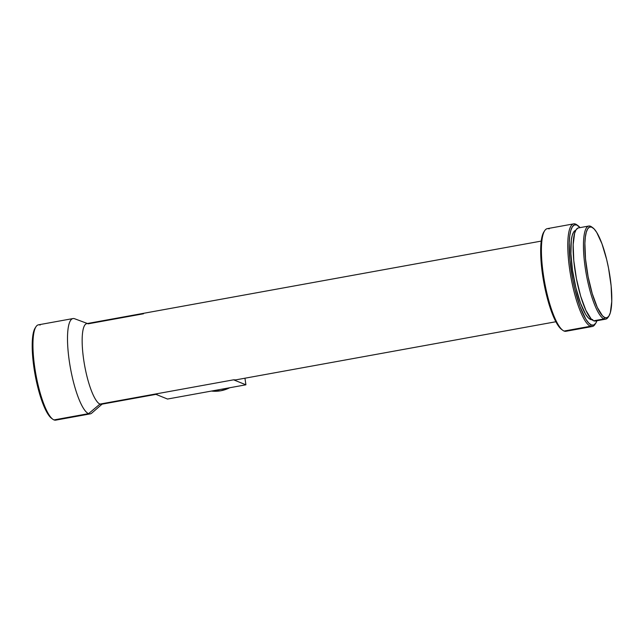 <?xml version="1.0" encoding="UTF-8"?>
<svg xmlns="http://www.w3.org/2000/svg" width="644" height="644" viewBox="0 0 644 644"><rect width="100%" height="100%" fill="white"/><g stroke="black" fill="none" stroke-linecap="round" stroke-linejoin="round"><path stroke-width="0.97" d="M211.474 391.061A33.528 32.24 -68 0 0 229.747 387.736L220.812 390.763L211.474 391.061M588.801 226.036L578.465 227.912A47.31 11.093 79.7 0 0 575.414 273.016A47.31 11.093 79.7 0 0 593.679 320.801L604.016 318.925L604.925 317.637A46.199 10.827 -100.3 0 1 586.571 267.638A46.199 10.827 -100.3 0 1 591.723 227.155L590.492 226.253A47.31 11.093 79.7 0 0 585.219 267.719A47.31 11.093 79.7 0 0 604.016 318.925A47.31 11.093 -100.3 0 1 585.75 271.14A47.31 11.093 -100.3 0 1 588.801 226.036A47.31 11.093 -100.3 0 1 590.492 226.253A47.31 11.093 -100.3 0 1 592.295 227.429M591.997 319.73A45.45 10.658 79.7 0 1 590.564 319.496L588.181 317.733L585.646 314.32L580.486 303.155L575.873 287.699L572.508 270.303L570.906 253.623L571.3 240.196L572.25 235.374L573.643 232.065L575.76 230.302A45.45 10.658 79.7 0 0 573.088 273.99A45.45 10.658 79.7 0 0 590.564 319.496L592.697 319.553M573.683 223.862L547.311 228.652A52.156 12.228 79.7 0 0 543.947 278.369A52.156 12.228 79.7 0 0 564.088 331.048L590.451 326.258L591.361 324.97A51.037 11.962 -100.3 0 1 571.091 269.731A51.037 11.962 -100.3 0 1 576.774 224.998L575.551 224.096A52.156 12.228 79.7 0 0 569.731 269.812A52.156 12.228 79.7 0 0 590.451 326.258A52.156 12.228 -100.3 0 1 570.318 273.579A52.156 12.228 -100.3 0 1 573.683 223.862A52.156 12.228 -100.3 0 1 575.551 224.096A52.156 12.228 -100.3 0 1 577.467 225.336M567.614 330.404A52.156 12.228 -100.3 0 1 564.088 331.048A52.156 12.228 -100.3 0 1 562.776 330.292A52.156 12.228 -100.3 0 1 544.599 282.153A52.156 12.228 -100.3 0 1 544.687 230.689A52.156 12.228 -100.3 0 1 549.179 228.886M544.687 230.689L543.874 231.937A51.037 11.962 79.7 0 0 543.794 282.297A51.037 11.962 79.7 0 0 561.576 329.414L562.776 330.292M72.981 318.563L38.423 324.834A48.429 11.351 79.7 0 0 35.299 371.008A48.429 11.351 79.7 0 0 53.991 419.92L88.558 413.649A48.429 11.351 -100.3 0 1 69.858 364.729A48.429 11.351 -100.3 0 1 72.981 318.563A48.429 11.351 -100.3 0 1 74.72 318.78A48.429 11.351 79.7 0 0 74.607 318.74A48.429 11.351 79.7 0 0 69.351 361.445A48.429 11.351 79.7 0 0 88.558 413.649L99.965 404.086A40.983 9.604 -100.3 0 1 83.712 359.907A40.983 9.604 -100.3 0 1 88.156 323.779A40.983 9.604 -100.3 0 1 88.252 323.811L143.483 313.781M57.268 419.325A48.429 11.351 -100.3 0 1 53.991 419.92A48.429 11.351 -100.3 0 1 52.776 419.22A48.429 11.351 -100.3 0 1 35.903 374.518A48.429 11.351 -100.3 0 1 35.984 326.733A48.429 11.351 -100.3 0 1 40.153 325.051M35.984 326.733L35.17 327.981A47.31 11.093 79.7 0 0 35.09 374.663A47.31 11.093 79.7 0 0 51.576 418.334L52.776 419.22M543.874 231.937L542.288 235.68L541.226 241.098L86.787 323.626A40.983 9.604 79.7 0 0 84.147 362.693A40.983 9.604 79.7 0 0 99.965 404.086L233.587 379.823A40.983 9.604 79.7 0 0 235.052 380.008L555.869 321.75M99.965 404.086A40.983 9.604 79.7 0 0 101.43 404.271L156.661 394.241A40.983 9.604 -100.3 0 1 155.196 394.056L99.965 404.086L88.558 413.649L53.991 419.92A48.429 11.351 79.7 0 0 55.722 420.138L90.289 413.867A48.429 11.351 -100.3 0 1 88.558 413.649A48.429 11.351 79.7 0 0 91.746 413.126L102.662 403.643A40.983 9.604 -100.3 0 1 99.965 404.086M35.17 327.981L33.697 331.451L32.24 342.89L32.884 358.869L35.517 376.949L39.751 394.378L42.271 402.009L47.64 413.633L51.633 418.383M541.226 241.098L540.775 256.175L541.411 265.256L542.578 274.908L546.362 294.437L548.817 303.566L554.412 318.804L557.334 324.334L561.64 329.454M564.088 331.048A52.156 12.228 79.7 0 0 565.947 331.282L592.319 326.492A52.156 12.228 -100.3 0 1 590.451 326.258L564.088 331.048M595.338 323.779A52.156 12.228 -100.3 0 1 592.319 326.492M590.451 326.258A52.156 12.228 79.7 0 0 594.943 324.455L595.756 323.199A51.037 11.962 -100.3 0 1 591.361 324.97L590.451 326.258M578.062 225.73L576.855 224.845A52.156 12.228 79.7 0 0 575.551 224.096L576.774 224.998A51.037 11.962 -100.3 0 1 578.062 225.73A51.037 11.962 -100.3 0 1 580.035 227.63L576.774 224.998L574.384 224.933L572.363 226.793L570.793 230.504L569.731 235.921L569.224 242.844L569.916 260.079L572.758 279.585L574.867 289.261L580.043 306.616L585.839 319.158L588.688 322.982L591.361 324.97L593.752 325.035L595.772 323.175L596.94 320.736A51.037 11.962 -100.3 0 1 595.756 323.199M577.942 228.065L576.066 229.787L574.617 233.233L573.16 244.672L573.796 260.651L576.436 278.731L580.671 296.159L585.855 310.287L591.2 318.965L593.679 320.801L595.901 320.865M593.679 320.801A47.31 11.093 79.7 0 0 595.37 321.018L605.706 319.142A47.31 11.093 -100.3 0 1 604.016 318.925L593.679 320.801M608.483 316.615A47.31 11.093 -100.3 0 1 605.706 319.142M604.016 318.925A47.31 11.093 79.7 0 0 608.089 317.291L608.902 316.043A46.199 10.827 -100.3 0 1 604.925 317.637L604.016 318.925M592.883 227.815L591.683 226.929A47.31 11.093 79.7 0 0 590.492 226.253L591.723 227.155A46.199 10.827 -100.3 0 1 592.883 227.815A46.199 10.827 -100.3 0 1 608.974 270.464A46.199 10.827 -100.3 0 1 608.902 316.043M591.723 227.155L594.138 228.95L596.722 232.412L601.963 243.762L606.656 259.476L608.556 268.234L611.132 285.888L611.76 301.489L610.343 312.654L608.918 316.011L607.091 317.701L604.925 317.637L602.502 315.842L597.286 307.373L592.222 293.575L588.085 276.558L585.509 258.904L584.889 243.303L585.348 237.04L586.306 232.138L587.731 228.773L589.558 227.091L591.723 227.155M157.12 394.104L155.196 394.056L167.512 399.038L245.911 384.806L244.945 378.205L245.911 384.806L233.587 379.823L235.511 379.871M233.587 379.823L155.196 394.056L167.512 399.038L245.911 384.806L233.587 379.823M74.607 318.74L88.156 323.779"/></g></svg>
